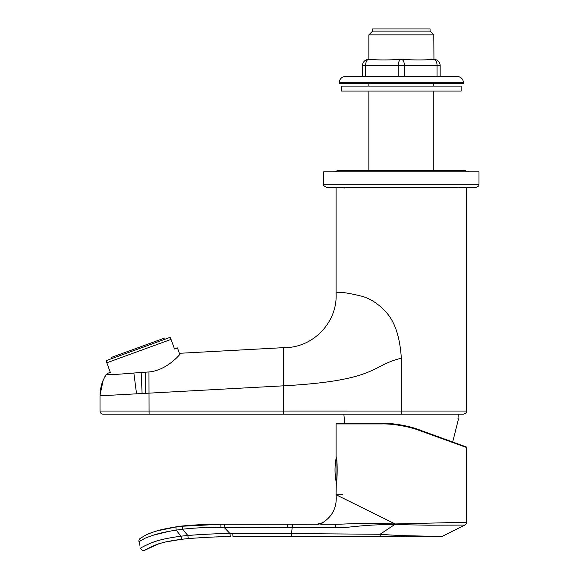 <?xml version="1.0" encoding="UTF-8"?>
<svg xmlns="http://www.w3.org/2000/svg" width="579" height="579" viewBox="0 0 579 579"><rect width="100%" height="100%" fill="white"/><g stroke="black" fill="none" stroke-linecap="round" stroke-linejoin="round"><path stroke-width="0.87" d="M149.071 412.284L149.1 414.137L401.334 414.144L103.113 414.144L149.107 414.144L149.064 411.039L401.334 411.039L401.334 358.227C370.842 365.356 378.5 380.649 283.29 385.838L283.29 347.668C312.689 348.341 337.637 322.669 336.095 293.307L336.095 187.379M401.334 414.144L401.334 411.039L466.565 411.039C465.755 412.002 468.165 412.248 463.461 414.144L401.334 414.144L458.271 414.144L457.982 418.805L458.271 414.144M171.037 339.41L170.421 337.723L169.538 337.571L106.782 360.413L106.203 361.101L106.818 362.787L171.037 339.41L174.518 348.985L177.442 347.921L179.787 354.37L180.699 353.241C181.198 353.002 167.613 370.336 148.962 371.95L149.064 411.039L100.008 411.039L100.008 395.819L283.29 385.838L283.326 414.144M103.113 414.144A3.105 3.105 -90 0 1 100.008 411.039A3.105 3.105 90 0 0 103.113 414.144A3.105 3.105 0 0 1 100.008 411.039L100.008 395.79M346.966 411.025L283.29 411.039M466.565 411.039L466.565 187.379M401.334 358.227C400.009 337.948 395.312 323.039 387.25 313.514C379.875 304.909 371.609 299.205 362.454 296.39C346.314 292.402 337.528 291.375 336.095 293.307M180.699 353.241L283.29 347.668M148.962 371.95L133.858 373.021C109.337 375.083 107.839 374.714 106.326 374.143L103.25 379.969L100.015 395.225M133.858 373.021L136.543 393.829M145.22 393.358L145.22 372.311M142.101 393.525L141.16 372.594M372.594 31.121L372.594 28.95L430.067 28.95L430.067 31.121L372.594 31.121L368.866 34.849L433.794 34.849L430.067 31.121M368.866 170.291L368.866 91.077M368.866 86.105L368.866 83.311M367.969 59.434L368.866 59.391L368.866 34.849M433.794 170.291L433.794 91.077M433.794 86.105L433.794 83.311M368.714 59.391A6.21 3.105 90 0 0 365.61 65.608L362.497 65.608A6.21 6.21 0 0 1 368.714 59.391L371.602 59.391C375.011 60.1 391.057 60.144 398.446 59.391L404.214 59.391C411.676 60.136 427.432 60.115 431.058 59.391L433.946 59.391L433.794 34.849M107.774 374.49L107.383 373.419L110.3 372.355L106.818 362.787M156.945 370.256L160.036 369.127M111.892 358.553L111.465 357.388L164.009 338.266L164.436 339.432M478.992 184.267L478.992 171.847L323.668 171.847L323.668 184.267C322.916 185.092 323.951 186.127 326.78 187.379L475.887 187.379C480.186 185.837 478.406 185.121 478.992 184.267L323.668 184.267M146.197 534.83L140.096 538.456L146.226 534.815C153.544 531.804 159.312 529.467 176.269 526.926L182.247 526.159C193.907 524.813 206.884 524.183 221.156 524.27L318.378 524.205C321.135 523.706 322.821 523.025 323.429 522.171C332.903 515.766 337.123 506.632 336.095 494.756L395.124 523.952L466.565 522.244L466.565 447.487A0.622 0.622 110 0 0 466.153 446.901L452.691 442.001L458.517 418.805L457.982 418.805M401.334 86.105L341.53 86.105L341.53 91.077L461.13 91.077L461.13 86.105L401.334 86.105M457.244 76.479L345.417 76.479C341.639 76.848 339.569 78.918 339.2 82.688L463.461 82.688C463.091 78.918 461.022 76.848 457.244 76.479M398.222 76.479L398.222 65.608L404.439 65.608A6.21 3.105 90 0 0 401.334 59.391A6.21 3.105 90 0 0 398.222 65.608L365.61 65.608L365.61 76.479L362.497 76.479L362.497 65.608M440.163 76.479L437.051 76.479L437.051 65.608L440.163 65.608L440.163 76.479M339.2 82.688L339.2 83.311L463.461 83.311L463.461 82.688M366.869 59.673L367.347 59.543L366.869 59.673M435.314 59.543L434.691 59.434M433.946 59.391A6.21 6.21 0 0 1 440.163 65.608A6.21 6.21 0 0 0 433.946 59.391A6.21 3.105 90 0 1 437.051 65.608L404.439 65.608L404.439 76.479M139.937 545.418L138.996 541.662A3.105 3.105 52.1 0 1 140.096 538.456A3.105 3.105 -127.9 0 0 138.996 541.662A3.105 3.105 0 0 1 140.082 538.47A3.105 3.105 52.1 0 0 138.996 541.662L138.996 541.662A3.105 3.105 -127.9 0 1 138.902 540.916A3.105 3.105 -127.9 0 0 138.996 541.662L144.974 538.267C152.458 535.358 158.313 532.933 176.19 530.125L182.385 529.242C193.878 527.91 206.732 527.288 220.932 527.375L335.393 527.534C345.677 528.721 359.327 524.393 394.668 524.567L428.424 525.204L464.727 525.081L442.421 536.299A3.105 3.105 90 0 1 440.901 536.69L380.323 536.69L440.901 536.69M391.455 535.105L380.092 534.265C411.901 536.813 442.819 536.031 442.421 536.299L441.849 536.292M425.543 536.125L404.294 535.676M466.565 522.244A3.105 3.105 -178.3 0 1 464.727 525.081L450.136 525.153M465.357 522.258L455.767 522.381M342.623 494.712L336.095 494.756L336.319 481.771A1.556 1.556 0 0 1 336.03 481.113L336.03 458.698A1.556 1.556 0 0 1 336.319 458.04M336.095 482.951C337.528 483.769 337.521 456.028 336.095 456.86L336.095 423.929L336.717 423.307L382.162 423.307L338.889 423.307M463.678 446.445L465.067 446.945M466.565 447.487L419.305 430.45C411.112 427.092 393.655 423.589 381.974 423.929L336.095 423.929M425.218 431.999L419.348 429.864C411.191 426.484 393.792 422.967 382.162 423.307L381.974 423.929M463.511 445.939L461.456 445.193M466.153 446.901L419.348 429.864L419.377 430.479M336.298 524.263L335.697 524.27C345.779 524.219 358.958 522.699 394.661 523.966L395.124 523.952L395.153 524.596M220.932 527.375L220.845 524.27L223.183 524.27M335.697 524.27L320.759 524.27L335.697 524.27L335.393 527.534M306.595 524.27L292.533 524.27L291.534 533.585L380.092 534.265L380.323 536.69L309.2 536.69M180.901 526.318L220.845 524.27C197.019 524.603 181.379 525.602 173.917 527.274L156.728 530.986M170.957 527.751L166.405 528.598M162.525 529.452L159.305 530.263M156.388 531.088L153.949 531.848M151.322 532.752L148.456 533.852M194.334 525.037L183.717 525.993M156.981 530.907L176.269 526.926A3.105 0.528 81.9 0 0 176.19 530.125L180.966 536.168L187.799 535.474C208.201 534.012 222.278 533.389 230.022 533.599L291.534 533.585L232.736 533.585L232.961 536.69L380.323 536.69M177.883 526.702L179.939 526.434M156.771 530.972L173.787 527.295M170.146 531.109L153.413 535.17M140.921 540.366L139.952 540.981M287.083 536.69L232.961 536.69M158.508 543.942L145.191 550.036C146.972 548.747 156.909 543.934 161.244 543.109C165.297 541.821 172.108 540.54 181.668 539.288L166.224 541.857M165.377 542.045L162.988 542.632M160.557 543.305L160.173 543.42M184.969 538.904L183.84 539.027M190.484 538.361L188.32 538.564C208.549 537.117 222.531 536.494 230.268 536.704L227.873 536.726M225.564 536.762L216.018 536.965M212.913 537.066L210.09 537.16M208.563 537.225L207.514 537.269M205.885 537.341L205.306 537.37M205.067 537.384L203.555 537.457M202.114 537.536L199.827 537.667M193.306 538.13L191.584 538.267M191.222 538.296L190.788 538.34M181.668 539.288L188.32 538.564L181.668 539.288L180.966 536.168L175.357 536.994M140.683 548.356A3.105 3.105 59.6 0 1 140.61 548.11A3.105 3.105 59.6 0 0 145.191 550.036A3.105 3.105 -120.4 0 1 140.61 548.11C142.586 546.692 153.819 541.408 158.603 540.482C163.104 539.092 170.559 537.652 180.966 536.168L184.05 535.857M161.859 539.628L160.397 539.997M157.698 540.743L156.395 541.141M154.282 541.828L153.24 542.197M228.748 533.606L228.039 533.614M225.767 533.65L223.458 533.686M219.752 533.758L218.71 533.787M212.551 533.961L209.497 534.07M201.724 534.439L188.428 535.416M336.03 481.113A62.127 62.127 0 0 1 336.03 458.698M394.661 523.966L394.668 524.567L380.092 534.265M419.305 430.45L419.348 429.864M318.378 524.205A7.766 6.21 -94.4 0 0 318.189 524.212A7.766 6.21 -94.4 0 0 317.77 524.27M287.01 524.27A7.766 0.543 90 0 1 287.416 526.854M323.429 522.171A7.766 7.766 110.4 0 0 321.569 523.416L322.271 522.851L316.691 524.27L318.197 524.212M182.349 528.924L187.799 535.474L188.32 538.564L187.198 538.673M182.247 526.159L182.385 529.242M224.334 524.27L224.109 527.375L230.022 533.599L230.268 536.704L228.227 536.726M291.534 533.585L291.758 536.69M145.177 550.05A3.105 3.105 -120.4 0 0 145.184 550.043L145.184 550.043C143.013 550.897 141.493 550.253 140.61 548.11C141.493 550.253 143.013 550.897 145.17 550.05M106.326 374.143L104.437 377.443L106.326 374.143M100.015 395.168C99.899 393.423 100.565 386.005 103.25 379.969L101.897 383.609M344.635 188.001L344.02 187.379M458.025 188.001L458.64 187.379M343.861 414.144L344.693 423.307M467.731 171.847L464.626 170.291L338.035 170.291L334.93 171.847"/></g></svg>
